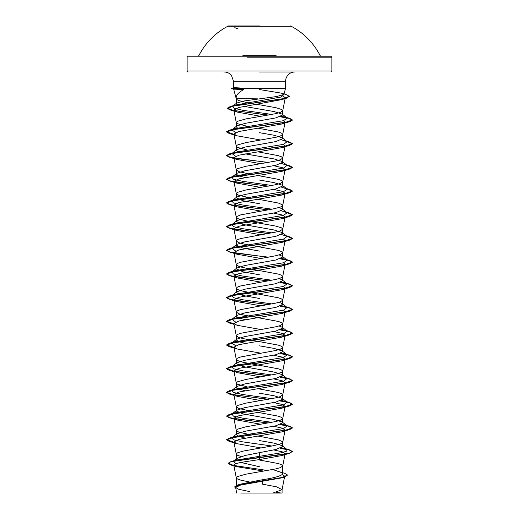 <?xml version="1.0" encoding="UTF-8"?>
<svg xmlns="http://www.w3.org/2000/svg" width="519" height="519" viewBox="0 0 519 519"><rect width="100%" height="100%" fill="white"/><g stroke="black" fill="none" stroke-linecap="round" stroke-linejoin="round"><path stroke-width="0.78" d="M290.588 26.248L228.412 26.248M259.5 25.95L228.412 25.95L259.5 25.95M276.127 55.676L242.873 55.676M274.642 56.214L188.118 56.214L330.882 56.214L331.868 57.2L247.063 57.2M240.81 493.05L281.097 493.05A131.579 131.579 0 0 0 276.166 492.323M259.5 72.005L294.721 72.005C291.775 72.07 289.362 73.237 287.487 75.508L286.079 78.025L285.508 81.211L233.492 81.211L285.508 81.211L285.508 88.451L259.5 88.451L285.508 88.451L283.893 94.484L281.298 93.122L259.5 89.547M237.183 104.566L236.275 103.67L236.645 103.099L243.988 100.978L276.51 96.553L283.893 94.484M259.5 88.451L245.688 88.548C234.387 88.95 231.156 89.177 235.996 89.216L243.664 89.625C238.124 92.557 235.658 95.632 236.275 98.85L233.673 89.145L235.996 89.216M247.375 102.665L238.805 100.589L236.56 99.401L236.229 98.629L257.891 98.85M237.443 127.966L236.275 126.766L236.781 125.981L244.877 123.412L275.92 117.884L282.725 114.926L282.219 114.135L274.129 111.572L243.943 106.356M247.063 126.286L237.41 123.678L236.275 122.497L237.41 121.31L245.85 118.942L275.92 113.616L280.195 112.428L282.712 110.774L281.59 109.47L275.92 107.693L256.47 104.241M237.579 485.239L240.025 484.266L259.5 480.244C273.591 478.135 281.33 476.014 282.725 473.892L281.999 472.751L272.845 469.526M249.633 482.021L240.712 480.12L237.41 478.94L236.275 477.752L237.41 476.572L245.85 474.204L275.92 468.871L280.195 467.69L282.712 466.03L281.59 464.726L278.288 463.545L258.086 459.763M241.173 456.564L237.41 455.254L236.275 454.073L236.275 459.575L237.001 458.439L245.247 455.429L275.926 449.46L282.725 446.496L282.219 445.711L274.129 443.148L259.5 440.579M236.275 454.073L237.41 452.886L243.08 451.108L273.15 445.782L280.195 444.005L282.44 442.817L282.44 441.637L278.288 439.859L258.138 436.083M245.305 438.101L238.656 436.375L236.275 434.656L236.781 433.871L244.877 431.302L275.913 425.775L282.725 422.816L282.219 422.031L274.129 419.462L243.087 413.935L236.275 410.97L236.781 410.185L244.877 407.616L275.926 402.089L282.725 399.13L282.219 398.345L274.123 395.776L259.5 393.207M251.099 434.909L238.805 432.165L236.288 430.504L237.41 429.2L245.85 426.832L275.92 421.506L280.195 420.319L282.712 418.664L281.59 417.36L278.288 416.173L258.138 412.404M251.099 411.23L238.805 408.479L236.288 406.825L237.41 405.521L245.85 403.153L275.92 397.82L280.195 396.639L282.712 394.978L281.59 393.674L278.288 392.494L258.138 388.718M245.305 390.729L238.656 389.01L236.275 387.291L236.781 386.506L244.877 383.937L275.92 378.409L282.725 375.445L282.219 374.66L274.123 372.091L243.08 366.563L236.275 363.605L236.781 362.82L244.877 360.251L275.913 354.724L282.725 351.765L282.219 350.974L274.116 348.411L259.5 345.842M247.063 386.811L237.41 384.203L236.275 383.016L237.41 381.835L245.85 379.467L275.92 374.134L281.59 372.363L282.725 371.176L281.59 369.995L278.288 368.808L243.08 362.294L238.805 361.114L236.288 359.453L237.41 358.149L240.712 356.968L275.92 350.455L280.195 349.268L282.712 347.613L281.59 346.309L278.288 345.122L243.08 338.609L238.805 337.428L236.288 335.767L237.41 334.463L240.712 333.282L275.92 326.769L280.195 325.582L282.712 323.927L281.59 322.623L278.288 321.443L243.08 314.929L238.805 313.742L236.288 312.088L237.41 310.784L240.712 309.596L275.92 303.083L280.195 301.902L282.712 300.242L281.59 298.938L278.288 297.757L243.08 291.243L238.805 290.056L236.288 288.402L237.41 287.098L240.712 285.917L275.92 279.404L280.195 278.216L282.712 276.562L281.59 275.258L278.288 274.071L243.08 267.557L238.805 266.377L236.288 264.716L237.41 263.412L240.712 262.231L275.92 255.718L280.195 254.531L282.712 252.876L281.59 251.572L278.288 250.385L243.08 243.878L238.805 242.691L236.288 241.037L237.41 239.733L240.712 238.545L275.92 232.032L280.195 230.851L282.712 229.19L281.59 227.886L275.92 226.115L245.85 220.783L238.805 219.005L236.56 217.824L236.56 216.637L240.712 214.86L273.15 208.943L280.195 207.165L282.44 205.978L282.44 204.797L278.288 203.02L258.138 199.244M245.305 343.364L238.656 341.638L236.275 339.919L236.781 339.134L244.877 336.565L275.926 331.038L282.725 328.079L282.219 327.294L279.099 325.945M245.305 319.678L238.656 317.959L236.275 316.24L236.781 315.448L244.877 312.886L275.92 307.358L282.725 304.394L282.219 303.609L279.099 302.259M259.5 298.477L243.087 295.512L236.275 292.554L236.781 291.769L244.884 289.2L275.92 283.672L282.725 280.708L282.219 279.923L279.092 278.573M259.5 274.791L243.074 271.826L236.275 268.868L236.781 268.083L244.877 265.514L275.926 259.987L282.725 257.028L282.219 256.243L279.099 254.894M259.5 251.105L243.08 248.147L236.275 245.182L236.781 244.397L244.877 241.835L275.913 236.307L282.725 233.342L282.219 232.557L274.116 229.988L243.08 224.461L236.275 221.503L236.781 220.718L244.877 218.149L275.926 212.621L282.725 209.657L282.219 208.872L279.099 207.522M259.5 203.74L243.074 200.775L236.275 197.817L236.781 197.032L244.871 194.463L275.92 188.935L282.725 185.977L282.219 185.192L274.123 182.623L259.5 180.054M251.099 198.07L238.805 195.326L236.288 193.665L237.41 192.361L245.85 189.993L275.92 184.667L280.195 183.479L282.712 181.825L281.59 180.521L278.288 179.334L258.138 175.565M245.305 177.576L238.656 175.857L236.275 174.131L236.781 173.346L244.877 170.777L275.913 165.256L282.725 162.291L282.219 161.506L274.123 158.937L245.305 153.89M251.099 174.39L238.805 171.64L236.288 169.985L237.41 168.681L245.85 166.307L275.92 160.981L280.195 159.8L282.712 158.139L281.59 156.835L278.288 155.655L258.138 151.879M237.443 151.645L236.275 150.452L236.781 149.66L244.877 147.098L275.926 141.564L282.725 138.605L282.219 137.82L274.129 135.251L259.5 132.689M247.063 149.972L237.41 147.364L236.275 146.176L237.41 144.996L245.85 142.628L275.92 137.295L280.195 136.114L282.712 134.46L281.59 133.156L278.288 131.969L258.138 128.193M259.5 466.737L240.686 462.429M251.099 387.544L250.43 387.427M251.099 150.705L250.43 150.588M282.42 474.548L284.697 476.189L281.668 477.882L240.531 485.07L235.62 487.523L238.766 489.3L249.866 491.616M284.697 476.189L282.064 489.644L272.988 493.05L282.077 493.05L248.471 493.05M282.064 489.644L276.523 486.835L262.413 484.149L262.478 481.379M259.5 452.419L259.5 459.568L241.069 462.358L235.548 463.746L233.79 465.134L236.534 466.665L262.737 470.934L262.724 471.31M251.28 103.372L250.625 103.255M236.288 98.928L236.275 103.67M282.219 445.711L287.137 449.558L286.598 451.199L280.98 452.84L235.963 460.126L233.933 460.924M237.001 458.439L233.466 461.222L235.808 463.655M228.198 463.22L230.514 461.968L237.177 460.522L289.745 453.223L292.392 451.504L289.887 452.983L282.758 454.462L230.838 461.676L228.198 463.22L233.868 465.543M279.598 471.765L284.749 473.354L287.578 475.054L281.752 477.538L237.676 485.012L234.646 486.874L235.756 488.204M228.198 463.422L231.065 465.05L267.512 470.506M287.578 475.054L284.457 477.052L240.05 484.564L234.646 487.075M281.966 95.477L285.288 97.637L281.856 99.596L238.805 107.491L233.842 110.132L237.28 112.098L260.862 116.353M283.445 120.7L285.119 122.179L281.966 123.963L238.915 131.508L233.881 134.025L237.034 135.809L260.862 140.039M283.445 144.386L285.119 145.865L281.966 147.649L238.915 155.194L233.881 157.711L237.034 159.489L260.862 163.719M273.695 165.736L282.258 167.637L285.119 169.551L281.966 171.335L238.922 178.88L233.881 181.391L237.034 183.175L260.862 187.404M273.695 189.416L282.265 191.323L285.119 193.237L281.966 195.021L238.922 202.559L233.881 205.076L237.034 206.86L260.862 211.09M273.695 213.101L282.258 215.009L285.119 216.916L281.966 218.7L238.915 226.245L233.881 228.762L237.034 230.546L260.862 234.77M283.445 239.123L285.119 240.602M284.95 240.933L281.966 242.386L238.915 249.931L233.881 252.442L237.034 254.226L260.862 258.456M283.445 262.802L285.119 264.288L282.712 276.562M284.95 264.619L281.966 266.072L238.922 273.61L233.881 276.127L237.034 277.912L260.862 282.141M283.445 286.488L285.119 287.967M284.95 288.305L281.966 289.751L238.915 297.296L233.881 299.813L237.034 301.597L260.862 305.827M283.445 310.174L285.119 311.653M284.95 311.984L281.966 313.437L238.915 320.982L233.881 323.493L237.034 325.277L260.862 329.507M273.695 331.518L282.258 333.425L285.119 335.339L282.712 347.613M284.95 335.67L281.966 337.123L238.915 344.661L233.881 347.179L237.034 348.963L260.862 353.192M273.695 355.204L282.265 357.117L285.119 359.025M284.95 359.356L281.966 360.802L238.915 368.347L233.881 370.864L237.034 372.648L260.862 376.878M273.695 378.889L282.265 380.797L285.119 382.704M284.95 383.041L281.966 384.488L238.915 392.033L233.881 394.55L237.034 396.334L260.862 400.558M273.695 402.575L282.265 404.483L285.119 406.39M284.95 406.721L281.966 408.174L238.909 415.719L233.881 418.23L237.04 420.014L260.862 424.244M273.695 426.255L282.265 428.169L285.119 430.076M284.95 430.407L281.966 431.86L238.915 439.398L233.881 441.916L237.034 443.7L260.862 447.929M273.695 449.941L282.258 451.848L285.119 453.755L282.712 466.03M284.95 454.093L281.966 455.539L259.5 459.568M245.448 88.451L245.448 88.353C234.192 87.977 230.974 87.776 235.808 87.737L248.342 88.451M224.279 72.005C227.225 72.07 229.638 73.237 231.513 75.508L233.492 81.211L233.492 87.802L235.808 87.737M287.137 449.558L281.558 447.696M271.937 446.016L242.691 441.864L233.414 439.788L231.863 437.712L234.419 436.615L283.575 428.558L287.137 425.872L281.558 424.017M271.937 422.336L242.691 418.184L233.414 416.108L231.863 414.032L234.419 412.929L283.575 404.872L287.137 402.186L281.558 400.331M271.937 398.65L242.691 394.498L233.414 392.422L231.863 390.346L234.419 389.25L283.575 381.193L287.137 378.507L281.558 376.645M271.937 374.965L242.691 370.813L233.414 368.737L231.863 366.661L234.419 365.564L283.575 357.507L287.137 354.821L281.558 352.959M235.555 345.699L231.863 342.975L234.419 341.878L283.575 333.821L287.137 331.135L281.558 329.28M235.555 322.014L231.863 319.295L234.419 318.192L283.575 310.135L287.137 307.449L281.558 305.594M271.937 303.913L242.691 299.761L233.42 297.685L231.863 295.609L234.419 294.513L283.575 286.456L287.137 283.77L281.558 281.908M271.937 280.234L242.691 276.076L233.42 274L231.863 271.924L234.419 270.827L283.575 262.77L287.137 260.084L281.558 258.228M235.555 250.962L231.863 248.244L234.419 247.141L283.575 239.084L287.137 236.398L281.558 234.543M271.937 232.862L242.691 228.71L233.42 226.634L231.863 224.558L234.419 223.462L283.575 215.404L287.137 212.719L281.558 210.857M271.937 209.176L242.691 205.024L233.42 202.948L231.863 200.872L234.419 199.776L283.575 191.719L287.137 189.033L281.558 187.171M271.937 185.497L242.691 181.345L233.42 179.269L231.863 177.193L234.419 176.09L283.575 168.033L287.137 165.347L281.558 163.491M235.555 156.225L231.863 153.507L234.419 152.411L283.575 144.353L287.137 141.661L281.558 139.806M235.555 132.54L231.863 129.821L234.419 128.725L283.575 120.668L287.137 117.982L281.558 116.12M271.937 114.446L242.97 110.333L234.024 108.27L232.635 106.213L236.645 103.099M232.72 106.155L235.334 105.059L281.207 97.008L284.036 94.322M292.392 451.504L289.745 449.979L280.442 448.182M233.946 442.227L226.608 439.664L229.255 438.14L284.989 430.4L292.392 427.818L289.745 426.3L280.442 424.503M268.57 422.953L239.707 419.462L230.06 417.724L226.608 415.979L229.255 414.454L284.989 406.714L292.392 404.139L289.745 402.614L280.442 400.817M268.57 399.267L234.05 394.881M233.946 394.862L226.608 392.293L229.255 390.775L284.989 383.035L292.392 380.453L289.745 378.928L280.442 377.131M268.57 375.587L234.05 371.195M233.946 371.176L226.608 368.613L229.255 367.089L284.989 359.349L292.392 356.767L289.745 355.243L280.442 353.445M233.946 347.496L226.608 344.927L229.255 343.403L284.989 335.663L292.392 333.088L289.745 331.563L280.442 329.766M233.946 323.811L226.608 321.242L229.255 319.717L284.989 311.977L292.392 309.402L289.745 307.877L280.442 306.08M268.57 304.53L239.707 301.046L230.06 299.301L226.608 297.562L229.255 296.038L284.989 288.298L292.392 285.716L289.745 284.191L280.442 282.394M268.57 280.85L239.707 277.36L230.06 275.621L226.608 273.876L229.255 272.352L284.989 264.612L292.392 262.03L289.745 260.512L280.442 258.715M268.57 257.165L239.707 253.681L230.06 251.936L226.608 250.19L229.255 248.666L284.989 240.926L292.392 238.351L289.745 236.826L286.767 236.113M268.57 233.479L239.707 229.995L230.06 228.25L226.608 226.505L229.255 224.987L284.989 217.247L292.392 214.665L289.745 213.14L286.767 212.427M268.57 209.799L239.707 206.309L230.06 204.564L226.608 202.825L229.255 201.301L284.989 193.561L292.392 190.979L289.745 189.461L286.767 188.741M268.57 186.113L239.707 182.623L230.06 180.884L226.608 179.139L229.255 177.615L284.989 169.875L292.392 167.3L289.745 165.775L284.581 164.251M268.57 162.428L239.707 158.944L230.06 157.199L226.608 155.453L229.255 153.929L284.989 146.196L292.392 143.614L289.745 142.089L286.767 141.376M233.946 134.337L226.608 131.774L229.255 130.25L284.989 122.51L292.392 119.928L289.745 118.403L280.442 116.606M268.57 115.062L234.166 110.657M233.933 110.612L227.361 108.173L230.131 106.59L282.621 98.902L289.343 96.339L286.404 94.646L281.298 93.122M292.392 451.705L289.148 450.012L280.052 448.325M233.985 442.435L229.255 441.384L226.608 439.859L234.011 437.277L289.745 429.544L292.392 428.019L289.148 426.326L280.052 424.639M267.901 423.069L229.255 417.698L226.608 416.173L234.011 413.598L289.745 405.858L292.392 404.333L289.148 402.647L280.052 400.953M267.901 399.383L229.255 394.012L226.608 392.494L234.011 389.912L289.745 382.172L292.392 380.648L289.148 378.961L280.052 377.274M267.901 375.704L234.29 371.435M233.985 371.383L229.255 370.332L226.608 368.808L234.011 366.226L289.745 358.486L292.392 356.968L289.148 355.275L280.052 353.588M233.985 347.698L229.255 346.647L226.608 345.122L234.011 342.546L289.745 334.807L292.392 333.282L289.148 331.596L280.052 329.902M233.985 324.012L229.255 322.961L226.608 321.443L234.011 318.861L289.745 311.121L292.392 309.596L289.148 307.91L280.052 306.223M267.901 304.653L229.255 299.281L226.608 297.757L234.011 295.175L289.745 287.435L292.392 285.917L289.148 284.224L280.052 282.537M267.901 280.967L229.255 275.595L226.608 274.071L234.011 271.495L289.745 263.756L292.392 262.231L289.148 260.544L280.052 258.851M267.901 257.281L229.255 251.91L226.608 250.392L234.011 247.81L289.745 240.07L292.392 238.545L287.111 236.379M267.901 233.602L229.255 228.23L226.608 226.706L234.011 224.124L289.745 216.384L292.392 214.86L287.111 212.699M267.901 209.916L229.255 204.544L226.608 203.02L234.011 200.438L289.745 192.705L292.392 191.18L287.111 189.013M267.901 186.23L229.255 180.859L226.608 179.334L234.011 176.758L289.745 169.019L292.392 167.494L287.111 165.327M267.901 162.544L229.255 157.173L226.608 155.655L234.011 153.073L289.745 145.333L292.392 143.808L287.111 141.648M233.985 134.544L229.255 133.493L226.608 131.969L234.011 129.387L289.745 121.647L292.392 120.129L289.148 118.436L280.052 116.749M267.901 115.179L229.982 109.898L227.361 108.367L234.387 105.818L286.585 98.162L289.343 96.339M245.448 88.353L231.422 88.353L233.712 88.353L235.211 88.989M245.688 88.548L233.712 88.548M271.937 57.2L331.868 57.2L331.868 71.012L259.5 71.012L331.868 71.012L330.882 72.005M259.5 71.012L187.132 71.012L259.5 71.012M235.081 87.951L233.712 88.353M321.04 56.214L320.158 55.676A68.028 68.028 0 0 0 290.588 25.95M228.412 25.95A68.028 68.028 0 0 0 198.842 55.676L197.96 56.214M282.725 114.926L282.725 110.651M282.725 473.892L282.725 465.913M282.725 446.496L282.725 442.227M282.725 422.816L282.725 418.541M282.725 399.13L282.725 394.862M282.725 375.445L282.725 371.176M282.725 351.765L282.725 347.49M282.725 328.079L282.725 323.811M282.725 304.394L282.725 300.125M282.725 280.708L282.725 276.439M282.725 257.028L282.725 252.759M282.725 233.342L282.725 229.074M282.725 209.657L282.725 205.388M282.725 185.977L282.725 181.702M282.725 162.291L282.725 158.023M282.725 138.605L282.725 134.337M236.275 486.601L236.275 477.752M236.275 434.656L236.275 430.387M236.275 410.97L236.275 406.701M236.275 387.291L236.275 383.016M236.275 363.605L236.275 359.336M236.275 339.919L236.275 335.65M236.275 316.24L236.275 311.964M236.275 292.554L236.275 288.285M236.275 268.868L236.275 264.599M236.275 245.182L236.275 240.913M236.275 221.503L236.275 217.234M236.275 197.817L236.275 193.548M236.275 174.131L236.275 169.862M236.275 150.452L236.275 146.176M236.275 126.766L236.275 122.497M188.118 72.005L187.132 71.012L187.132 57.2L188.118 56.214M235.62 487.523L236.703 493.05M282.077 493.05L282.077 489.521M240.025 484.266L237.676 485.012M235.963 460.126L230.838 461.676M231.065 465.05L236.534 466.665M284.457 477.052L281.668 477.882M285.288 97.637L282.712 110.774M233.842 110.132L236.288 122.614M285.119 122.179L282.712 134.46M233.881 134.025L236.288 146.3M285.119 145.865L282.712 158.139M233.881 157.711L236.288 169.985M285.119 169.551L282.712 181.825M233.881 181.391L236.288 193.665M285.119 193.237L282.712 205.511M233.881 205.076L236.288 217.351M285.119 216.916L282.712 229.19M233.881 228.762L236.288 241.037M284.944 241.484L282.712 252.876M233.881 252.442L236.288 264.716M233.881 276.127L236.288 288.402M284.944 288.856L282.712 300.242M233.881 299.813L236.288 312.088M284.944 312.535L282.712 323.927M233.881 323.493L236.288 335.767M233.881 347.179L236.288 359.453M284.944 359.907L282.712 371.299M233.881 370.864L236.288 383.139M284.944 383.586L282.712 394.978M233.881 394.55L236.288 406.825M284.944 407.272L282.712 418.664M233.881 418.23L236.288 430.504M284.944 430.958L282.712 442.35M233.881 441.916L236.288 454.19M233.79 465.134L236.288 477.876M284.581 448.455L289.745 449.979M234.419 436.615L229.255 438.14M284.581 424.776L289.745 426.3M234.419 412.929L229.255 414.454M284.581 401.09L289.745 402.614M234.419 389.25L229.255 390.775M284.581 377.404L289.745 378.928M234.419 365.564L229.255 367.089M284.581 353.718L289.745 355.243M234.419 341.878L229.255 343.403M284.581 330.039L289.745 331.563M234.419 318.192L229.255 319.717M284.581 306.353L289.745 307.877M234.419 294.513L229.255 296.038M284.581 282.667L289.745 284.191M234.419 270.827L229.255 272.352M284.581 258.987L289.745 260.512M234.419 247.141L229.255 248.666M284.581 235.302L289.745 236.826M234.419 223.462L229.255 224.987M284.581 211.616L289.745 213.14M234.419 199.776L229.255 201.301M284.581 187.936L289.745 189.461M234.419 176.09L229.255 177.615M234.419 152.411L229.255 153.929M284.581 140.565L289.745 142.089M234.419 128.725L229.255 130.25M284.581 116.879L289.745 118.403M235.334 105.059L230.131 106.59M231.863 437.712L236.781 433.871M287.137 425.872L282.219 422.031M231.863 414.032L236.781 410.185M287.137 402.186L282.219 398.345M231.863 390.346L236.781 386.499M287.137 378.507L282.219 374.66M231.863 366.661L236.781 362.82M287.137 354.821L282.219 350.974M231.863 342.975L236.781 339.134M287.137 331.135L282.219 327.294M231.863 319.295L236.781 315.448M287.137 307.449L282.219 303.609M231.863 295.609L236.781 291.769M287.137 283.77L282.219 279.923M231.863 271.924L236.781 268.083M287.137 260.084L282.219 256.243M231.863 248.244L236.781 244.397M287.137 236.398L282.219 232.557M231.863 224.558L236.781 220.718M287.137 212.719L282.219 208.872M231.863 200.872L236.781 197.032M287.137 189.033L282.219 185.192M231.863 177.193L236.781 173.346M287.137 165.347L282.219 161.506M231.863 153.507L236.781 149.66M287.137 141.661L282.219 137.82M231.863 129.821L236.781 125.981M287.137 117.982L282.219 114.141M281.856 99.596L286.585 98.162M237.28 112.098L229.982 109.898M281.966 123.963L289.745 121.647M237.034 135.809L229.255 133.493M281.966 147.649L289.745 145.333M237.034 159.489L229.255 157.173M281.966 171.335L289.745 169.019M237.034 183.175L229.255 180.859M281.966 195.021L289.745 192.705M237.034 206.86L229.255 204.544M281.966 218.7L289.745 216.384M237.034 230.546L229.255 228.23M281.966 242.386L289.745 240.07M237.034 254.226L229.255 251.91M281.966 266.072L289.745 263.756M237.034 277.912L229.255 275.595M281.966 289.751L289.745 287.435M237.034 301.597L229.255 299.281M281.966 313.437L289.745 311.121M234.056 324.381L229.255 322.961M281.966 337.123L289.745 334.807M237.034 348.963L229.255 346.647M281.966 360.802L289.745 358.486M234.056 371.747L229.255 370.332M281.966 384.488L289.745 382.172M234.056 395.433L229.255 394.012M281.966 408.174L289.745 405.858M237.034 420.014L229.255 417.698M281.966 431.86L289.745 429.544M237.034 443.7L229.255 441.384M281.966 455.539L289.745 453.223M233.511 87.789L231.422 88.548L233.699 89.158M237.962 28.805L234.796 27.676"/></g></svg>
